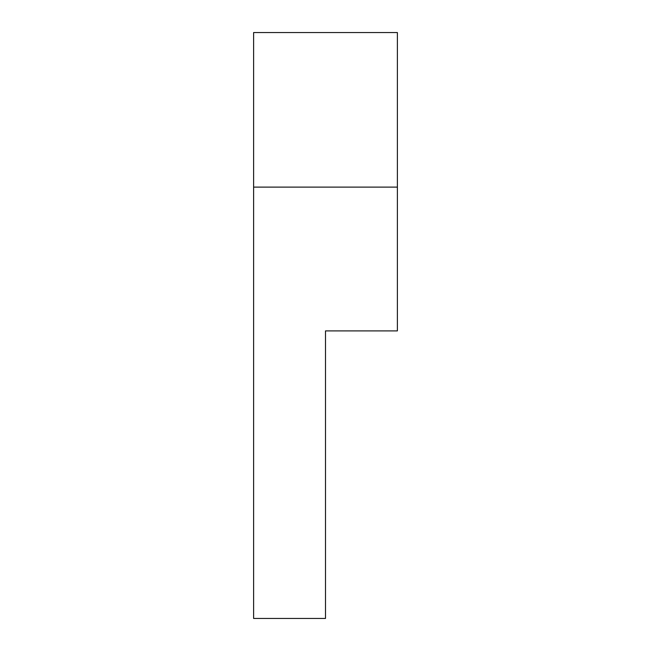 <?xml version="1.0" encoding="UTF-8"?>
<svg xmlns="http://www.w3.org/2000/svg" width="651" height="651" viewBox="0 0 651 651"><rect width="100%" height="100%" fill="white"/><g stroke="black" fill="none" stroke-linecap="round" stroke-linejoin="round"><path stroke-width="0.98" d="M253.613 32.55L397.387 32.55L397.387 330.895L325.5 330.895L325.5 618.45L253.613 618.45L253.613 32.55M397.387 187.114L253.613 187.114"/></g></svg>
